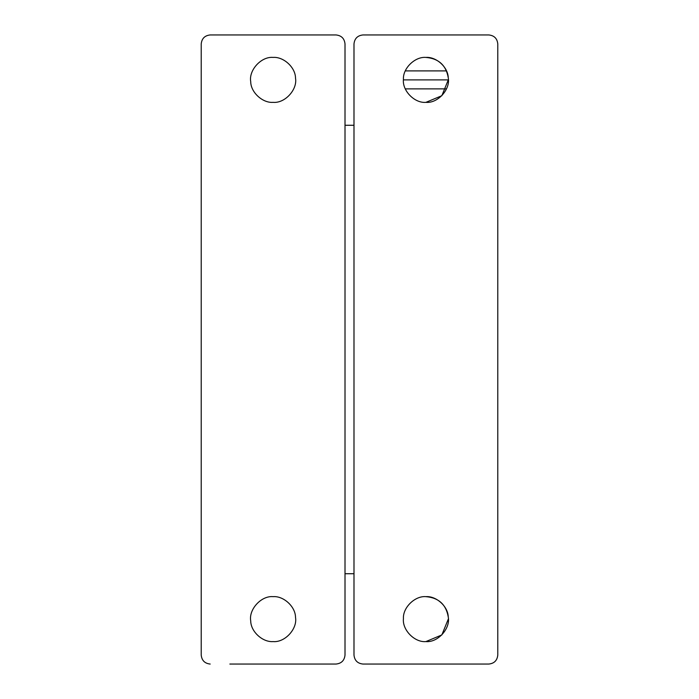 <?xml version="1.0" encoding="UTF-8"?>
<svg xmlns="http://www.w3.org/2000/svg" width="699" height="699" viewBox="0 0 699 699"><rect width="100%" height="100%" fill="white"/><g stroke="black" fill="none" stroke-linecap="round" stroke-linejoin="round"><path stroke-width="1.05" d="M405.298 88.869L446.486 88.869M403.419 79.887L448.356 79.887M428.085 79.887L425.892 79.887M442.589 79.887L428.714 79.887M405.298 70.896L446.486 70.896M428.636 70.896L425.499 70.896M295.511 617.348C297.599 628.742 285.009 642.704 273.108 641.586C262.745 642.433 250.749 631.695 250.714 620.878C248.617 609.493 261.208 595.531 273.108 596.649C283.479 595.793 295.467 606.531 295.511 617.348C295.467 606.531 283.479 595.793 273.108 596.649M273.108 641.586C262.745 642.433 250.749 631.695 250.714 620.878M295.511 78.122C297.599 89.507 285.009 103.469 273.108 102.351C262.745 103.207 250.749 92.469 250.714 81.652C248.617 70.258 261.208 56.296 273.108 57.414C283.479 56.567 295.467 67.305 295.511 78.122C295.467 67.305 283.479 56.567 273.108 57.414M273.108 102.351C262.745 103.207 250.749 92.469 250.714 81.652M229.857 34.95L210.198 34.95C204.781 35.518 201.784 38.515 201.216 43.941C201.784 38.515 204.781 35.518 210.198 34.95L336.018 34.95C341.435 35.518 344.432 38.515 345.009 43.941C344.432 38.515 341.435 35.518 336.018 34.95M201.216 655.059C201.784 660.485 204.781 663.482 210.198 664.05C204.781 663.482 201.784 660.485 201.216 655.059L201.216 43.941M345.009 655.059C344.432 660.485 341.435 663.482 336.018 664.05C341.435 663.482 344.432 660.485 345.009 655.059L345.009 43.941M353.991 125.27L345.009 125.27M353.991 573.73L345.009 573.73M336.018 664.05L229.857 664.05M448.356 618.956L441.838 634.937L425.892 641.586C414.577 642.626 402.152 629.843 403.428 618.667C402.694 607.614 414.97 595.679 425.892 596.649C436.097 595.828 447.998 606.225 448.251 616.964C450.593 628.418 437.967 642.713 425.892 641.586M425.831 596.649C438.588 597.697 446.067 604.469 448.251 616.964M448.356 79.721L441.838 95.711L425.892 102.351C414.577 103.391 402.152 90.617 403.428 79.441C402.694 68.388 414.97 56.453 425.892 57.414C436.097 56.593 447.998 66.999 448.251 77.729C450.593 89.192 437.967 103.487 425.892 102.351M425.831 57.414C438.588 58.463 446.067 65.234 448.251 77.729M362.982 34.95C357.565 35.518 354.568 38.515 353.991 43.941C354.568 38.515 357.565 35.518 362.982 34.95L488.802 34.95C494.219 35.518 497.216 38.515 497.784 43.941C497.216 38.515 494.219 35.518 488.802 34.95M353.991 655.059C354.568 660.485 357.565 663.482 362.982 664.05C357.565 663.482 354.568 660.485 353.991 655.059L353.991 43.941M497.784 655.059C497.216 660.485 494.219 663.482 488.802 664.05C494.219 663.482 497.216 660.485 497.784 655.059L497.784 43.941M488.802 664.05L362.982 664.05"/></g></svg>
